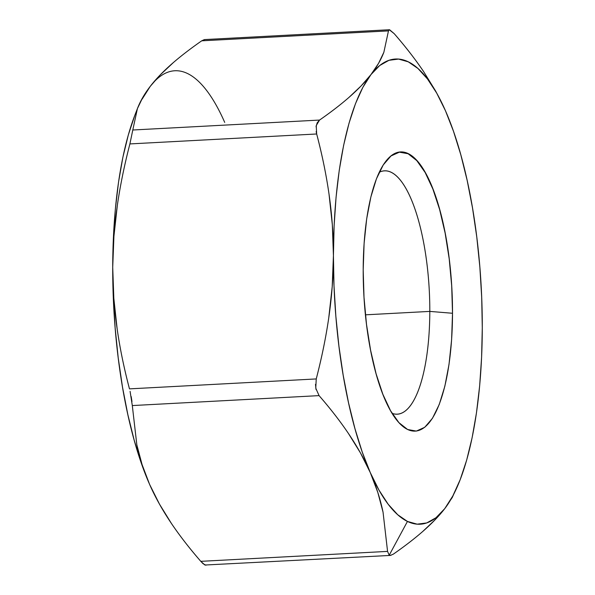 <?xml version="1.0" encoding="UTF-8"?>
<svg xmlns="http://www.w3.org/2000/svg" width="595" height="595" viewBox="0 0 595 595"><rect width="100%" height="100%" fill="white"/><g stroke="black" fill="none" stroke-linecap="round" stroke-linejoin="round"><path stroke-width="0.89" d="M429.806 311.401A121.834 38.444 87 0 0 379.246 172.275A121.834 38.444 -93 0 1 384.4 170.869A121.834 38.444 -93 0 1 429.806 311.401L365.427 314.829L429.806 311.401A121.834 38.444 -93 0 1 397.348 414.194A121.834 38.444 -93 0 1 392.075 413.339A121.834 38.444 87 0 0 429.806 311.401L452.512 313.267L429.806 311.401M363.195 269.981A139.751 44.097 -93 0 1 386.2 160.799A139.751 44.097 -93 0 1 452.512 313.267L451.605 339.752L449.017 364.385L444.852 386.229L439.259 404.429L432.461 418.3L424.718 427.299L416.329 431.085L407.612 429.508L398.903 422.636L390.543 410.728L382.845 394.247L376.107 373.824L370.588 350.232L366.505 324.394L364.006 297.299L363.195 269.981L364.103 243.496L366.684 218.863L370.856 197.027L376.442 178.82L383.239 164.956L390.982 155.957L399.379 152.171L408.096 153.741L416.798 160.613L425.165 172.52L432.863 189.002L439.601 209.433L445.12 233.017L449.203 258.855L451.702 285.957L452.512 313.267A139.751 44.097 -93 0 1 400.212 424.019A139.751 44.097 -93 0 1 363.195 269.981M205.922 565.22L203.081 563.71L200.798 561.338C189.604 548.493 179.816 535.872 171.434 523.481L159.453 504.084L149.583 484.36A232.92 73.497 87 0 0 154.998 495.754L155.317 496.386M155.146 496.052A232.92 73.497 87 0 0 155.548 496.832M445.454 110.73L445.417 110.64A232.92 73.497 -93 0 1 482.285 327.696A232.92 73.497 -93 0 1 460.247 479.511A232.92 73.497 -93 0 1 444.718 508.68C439.013 516.058 431.695 523.652 422.762 531.461C414.559 538.624 404.734 546.195 393.295 554.176C404.518 546.359 414.343 538.787 422.762 531.461L434.796 520.075L444.718 508.68A232.92 73.497 -93 0 1 407.449 521.436L389.197 555.217L391.004 555.313M388.476 30.888L389.271 29.75L204.68 39.575L201.705 40.824L388.476 30.888L383.857 52.278L378.576 63.301L370.983 74.568C365.285 81.946 357.982 89.525 349.057 97.32C340.846 104.497 331.013 112.076 319.56 120.064L132.789 130L137.408 108.61C140.286 101.128 144.578 93.698 150.282 86.32C155.979 78.949 163.283 71.363 172.208 63.568C180.419 56.391 190.251 48.812 201.705 40.824L388.476 30.888L383.857 52.278C380.978 59.76 376.687 67.19 370.983 74.568A232.92 73.497 -93 0 1 440.003 99.246A232.92 73.497 -93 0 1 445.417 110.64L445.343 110.484M316.161 131.547L316.666 133.987L316.228 125.567L319.56 120.064L132.789 130L137.423 108.573L134.753 115.49A232.92 73.497 87 0 0 112.715 267.304C112.752 247.118 114.292 226.494 117.327 205.439C120.145 185.923 124.333 165.417 129.896 143.923L316.666 133.987C322.163 154.886 326.283 174.952 329.028 194.171C331.995 214.907 333.46 235.367 333.423 255.553C333.386 275.879 331.832 296.645 328.752 317.864C325.934 337.239 321.769 357.595 316.243 378.933L129.472 388.87C124.02 368.127 119.922 348.209 117.178 329.124C114.166 308.232 112.686 287.623 112.715 267.304A232.92 73.497 87 0 0 149.583 484.36C143.923 471.478 139.669 458.291 136.828 444.8L132.306 405.567L319.076 395.623C330.478 408.75 340.266 421.372 348.439 433.487C357.342 446.674 364.623 459.719 370.291 472.609C375.951 485.483 380.205 498.67 383.046 512.169L387.568 551.394L200.798 561.338C189.396 548.211 179.608 535.597 171.434 523.481C162.539 510.287 155.25 497.249 149.583 484.36L142.056 464.531L136.828 444.8L132.306 405.567L319.076 395.623C330.27 408.468 340.057 421.082 348.439 433.487L360.421 452.877L370.291 472.609A232.92 73.497 -93 0 1 333.423 255.553L332.211 286.693L328.752 317.864C325.852 337.7 321.679 358.056 316.243 378.933L129.472 388.87C124.11 368.573 120.004 348.655 117.178 329.124L113.823 298.318L112.715 267.304L113.92 236.341L117.327 205.439C120.227 185.462 124.422 164.956 129.896 143.923L316.666 133.987C322.081 154.44 326.201 174.499 329.028 194.171L332.33 224.717L333.423 255.553A232.92 73.497 -93 0 1 370.983 74.568L361.083 85.948L349.057 97.32C340.63 104.675 330.798 112.254 319.56 120.064L317.202 122.786L316.027 126.817M439.824 98.889L435.562 90.938L423.595 71.564C415.414 59.441 405.619 46.804 394.202 33.662L389.658 29.795M315.484 384.363L316.064 389.613M383.046 512.169L387.568 551.394L200.798 561.338L204.888 565.027L390.32 555.425L389.197 555.217L407.449 521.436A232.92 73.497 -93 0 1 370.291 472.609L377.818 492.437L383.046 512.169M445.484 110.796L436.708 93.118L427.5 78.986L417.965 68.492L408.252 61.821L398.538 59.076L388.974 60.311L379.736 65.51L370.983 74.568L362.861 87.346L355.505 103.619L349.049 123.113L343.598 145.485L339.239 170.356L336.063 197.302L334.115 225.869L333.423 255.553L334.003 285.86L335.855 316.265L338.934 346.245L343.196 375.289L348.558 402.904L354.94 428.616L362.221 451.984L370.291 472.609L379 490.139L388.2 504.27L397.743 514.757L407.449 521.436L417.169 524.173L426.727 522.938L435.964 517.747L444.718 508.68L452.304 497.427L460.247 479.511M423.595 71.564C415.206 59.158 405.403 46.522 394.202 33.662L389.271 29.75M444.718 508.68L452.847 495.903L460.195 479.63L466.659 460.143L472.11 437.771L476.461 412.893L479.644 385.947L481.593 357.387L482.285 327.696L481.697 297.396L479.853 266.991L476.774 237.011L472.512 207.96L467.149 180.345L460.768 154.633L453.479 131.264L445.417 110.64M130.089 391.361L132.306 405.567M131.971 401.543L131.19 396.56M224.709 122.392A232.92 73.497 87 0 0 150.282 86.32L160.181 74.94L173.413 62.52M201.705 40.824L204.316 39.62M137.408 108.61L142.688 97.587L150.282 86.32L142.153 99.097M134.805 115.371L128.341 134.857L122.89 157.229L118.539 182.107L115.356 209.053L113.407 237.613L112.715 267.304L113.303 297.604L115.147 328.009L118.227 357.989L122.488 387.04L127.851 414.656L134.232 440.367L141.521 463.736L149.583 484.36L155.124 496.014M393.295 554.176L390.32 555.425M389.197 555.217L387.568 551.394M319.076 395.623L315.759 388.193L316.243 378.933M132.789 130L129.896 143.923M440.003 99.246L439.683 98.614"/></g></svg>
